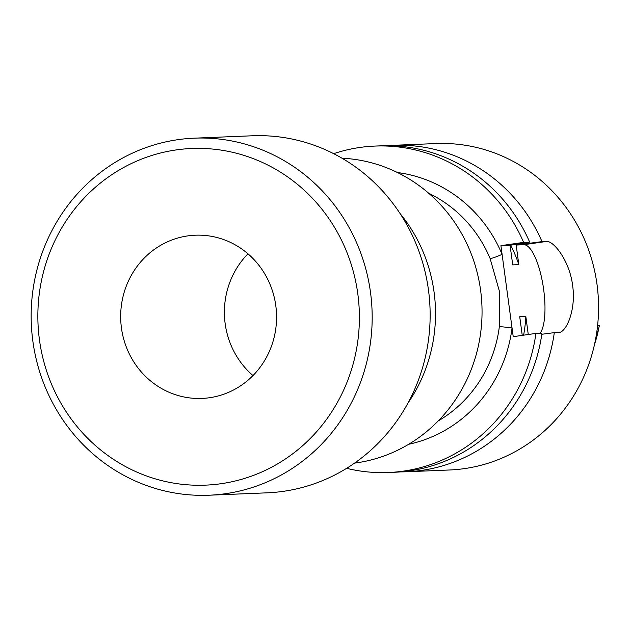 <?xml version="1.0" encoding="UTF-8"?>
<svg xmlns="http://www.w3.org/2000/svg" width="631" height="631" viewBox="0 0 631 631"><rect width="100%" height="100%" fill="white"/><g stroke="black" fill="none" stroke-linecap="round" stroke-linejoin="round"><path stroke-width="0.95" d="M252.984 375.563A81.683 77.944 87.6 0 1 225.164 323.703A81.683 77.944 87.6 0 1 247.975 253.804M275.794 305.664A81.683 77.944 87.6 0 1 201.975 398.429A81.683 77.944 87.6 0 1 121.444 327.97A81.683 77.944 87.6 0 1 195.263 235.205A81.683 77.944 87.6 0 1 275.794 305.664M32.844 341.087A178.676 170.496 87.6 0 1 194.332 138.165A178.676 170.496 87.6 0 1 370.492 292.303A178.676 170.496 87.6 0 1 209.011 495.217A178.676 170.496 87.6 0 1 32.844 341.087M194.332 138.165L252.29 135.783A178.676 170.496 87.6 0 1 428.457 289.913A178.676 170.496 87.6 0 1 266.976 492.835L209.011 495.217M39.445 339.817A168.461 160.755 87.6 0 1 176.057 149.941A168.461 160.755 87.6 0 1 357.801 293.817A168.461 160.755 87.6 0 1 221.181 483.693A168.461 160.755 87.6 0 1 39.445 339.817M438.198 420.948A127.628 121.783 -92.4 0 0 499.334 326.724L499.602 291.979L490.121 258.552A127.628 121.783 -92.4 0 0 428.843 193.37M400.03 213.491A153.152 146.14 87.6 0 1 434.081 292.177A153.152 146.14 87.6 0 1 407.831 403.256M341.97 158.192A153.152 146.14 87.6 0 1 480.601 290.268A153.152 146.14 87.6 0 1 354.512 463.138M387.15 145.698A163.358 155.881 87.6 0 1 393.31 145.311A163.358 155.881 87.6 0 1 541.997 241.626L546.509 241.436C553.679 240.624 569.69 261.029 572.617 285.48C576.277 309.924 566.149 332.663 558.814 332.458L559.24 332.419M393.31 145.311L435.958 143.56A163.358 155.881 87.6 0 1 597.021 284.478A163.358 155.881 87.6 0 1 449.382 470L406.735 471.759A163.358 155.881 87.6 0 1 400.567 471.885M333.689 153.68A163.358 155.881 87.6 0 1 374.948 146.069L380.982 145.824A163.358 155.881 87.6 0 1 529.661 242.13L510.069 245.285L500.919 245.656L513.224 336.678L535.932 333.397A163.358 155.881 87.6 0 1 388.373 472.509A163.358 155.881 87.6 0 1 346.624 468.32M541.816 334.256L554.302 332.647A163.358 155.881 87.6 0 1 406.735 471.759M528.265 334.509L525.828 316.454A135.279 129.095 87.6 0 1 523.604 335.179M525.828 316.454L519.723 316.699L522.247 335.376M510.069 245.285L512.719 264.886L518.816 264.634L516.166 245.033L541.997 241.626M535.932 333.397L541.974 333.152A163.358 155.881 87.6 0 1 394.407 472.264L388.373 472.509M554.302 332.647L558.814 332.458M520.67 243.629A145.311 138.662 87.6 0 1 521.009 244.331M510.684 245.191A135.279 129.095 87.6 0 1 518.816 264.634M374.948 146.069A163.358 155.881 87.6 0 1 523.627 242.375L529.661 242.13M500.919 245.656L523.627 242.375M597.612 325.43L599.45 325.407L594.284 345.409M540.128 333.231A45.945 13.677 81.8 0 0 542.518 282.38A45.945 13.677 81.8 0 0 523.793 244.718L516.166 245.033M397.451 172.531A137.834 131.524 87.6 0 1 502.095 254.356A10.206 1.104 -22.7 0 1 490.121 258.552M499.334 326.724A10.206 0.536 -172.8 0 1 512.049 327.986A137.834 131.524 87.6 0 1 408.628 444.295M594.552 344.218A116.254 110.93 -92.4 0 0 599.292 325.391M546.509 241.436L523.793 244.718"/></g></svg>
